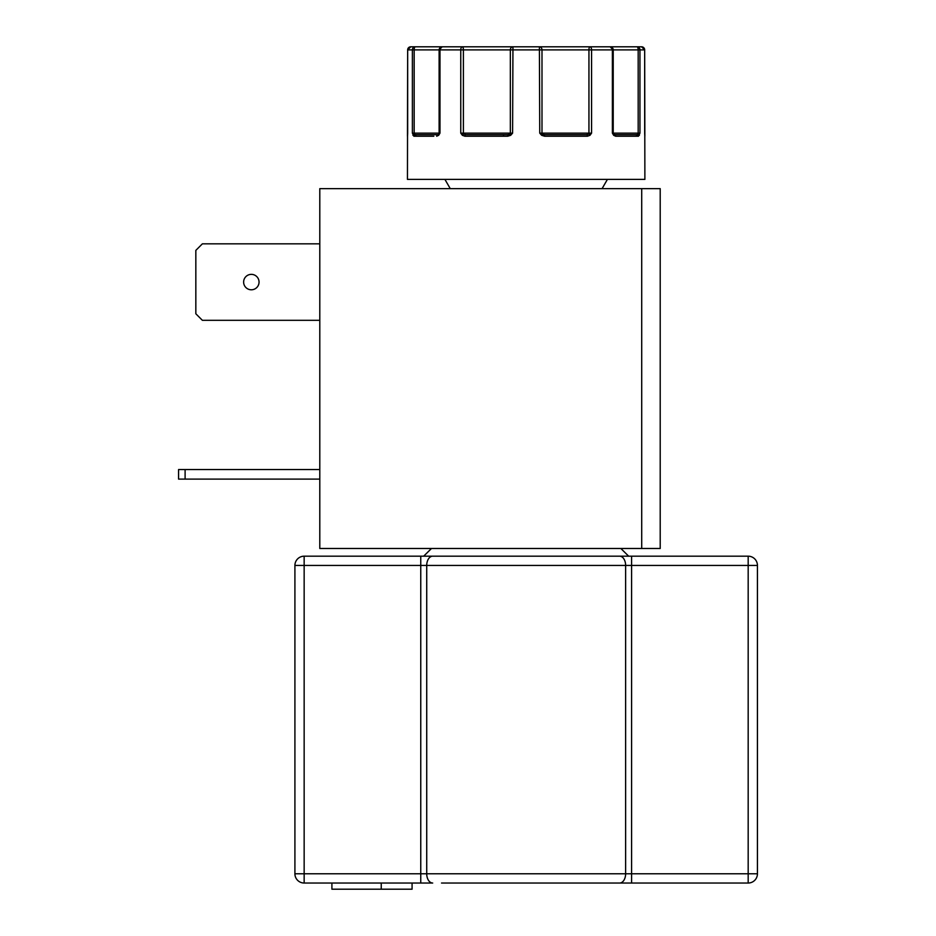 <?xml version="1.0" encoding="UTF-8"?>
<svg xmlns="http://www.w3.org/2000/svg" width="936" height="936" viewBox="0 0 936 936"><rect width="100%" height="100%" fill="white"/><g stroke="black" fill="none" stroke-linecap="round" stroke-linejoin="round"><path stroke-width="1.4" d="M420.755 556.183L420.755 873.779L304.153 873.779L304.153 883.034A9.255 9.255 0 0 1 294.91 873.779L294.91 565.438A9.255 9.255 0 0 1 304.153 556.183L748.18 556.183A9.255 9.255 0 0 1 757.435 565.438L757.435 873.779A9.255 9.255 0 0 1 748.18 883.034L748.18 873.779L631.589 873.779L631.589 565.438L748.18 565.438L748.18 556.183A9.255 9.255 0 0 1 757.435 565.438L748.18 565.438L748.18 873.779L757.435 873.779A9.255 9.255 0 0 1 748.18 883.034L619.655 883.034A9.255 5.967 -90 0 0 625.622 873.779L625.622 565.438A9.255 5.967 -90 0 0 619.655 556.183M644.775 135.31A1.544 1.217 -3.2 0 0 644.764 135.217L644.81 135.814A1.544 1.544 -90 0 1 644.857 136.223L644.67 49.889A3.089 3.077 -90 0 0 641.593 46.8L637.006 46.8A3.089 2.96 90 0 1 639.955 49.889L639.955 133.134L638.457 136.223L615.666 136.223L613.677 135.31L612.378 133.134L612.378 49.889A3.089 2.235 -90 0 0 610.132 46.8L589.879 46.8A3.089 1.696 90 0 1 591.575 49.889L591.575 133.134L589.972 135.31L587.434 136.223L544.6 136.223L541.651 135.31L539.744 133.134L539.393 46.8L512.951 46.8L512.6 133.134L510.693 135.31L507.733 136.223L507.979 134.679L465.707 134.679L460.758 133.134L463.39 133.134L463.39 49.889A3.089 0.936 -90 0 0 462.454 46.8L442.201 46.8A3.089 2.235 90 0 0 439.967 49.889L439.967 133.134L438.656 135.31L436.667 136.223A1.544 1.158 -90 0 1 437.826 134.679L415.338 134.679L412.378 133.134L412.378 49.889A3.089 2.96 -90 0 1 415.338 46.8L410.74 46.8A3.089 3.077 90 0 0 407.663 49.889L407.476 136.223A1.544 1.544 -90 0 1 407.523 135.837L407.57 135.217A1.544 1.217 -176.8 0 1 407.581 135.135M441.523 883.034L619.655 883.034M589.972 135.31A1.544 0.655 -132.7 0 0 588.803 134.222L588.943 133.134L591.575 133.134L586.638 134.679L544.366 134.679L548.66 134.679L544.366 134.679L539.744 133.134L541.991 133.134L541.991 49.889A3.089 2.609 -90 0 0 539.393 46.8L619.047 46.8M553.036 46.8L539.393 46.8M423.68 556.183L431.473 548.484L423.68 556.183L628.653 556.183L620.86 548.484L628.653 556.183M243.629 282.075A7.71 7.71 0 0 0 251.339 289.786A7.71 7.71 0 0 0 259.05 282.075A7.71 7.71 0 0 0 251.339 274.365A7.71 7.71 0 0 0 243.629 282.075M407.534 135.732L407.452 179.396L644.881 179.396L644.799 135.732M319.796 188.639L641.71 188.639L641.71 548.484L319.796 548.484L319.796 188.639M641.71 548.484L660.208 548.484L660.208 188.639L641.71 188.639M319.796 320.311L202.375 320.311L195.835 313.771L195.835 250.38L202.375 243.84L319.796 243.84M319.796 469.544L178.565 469.544L178.565 479.103L319.796 479.103M185.106 469.544L185.106 479.103M507.733 136.223L464.911 136.223L462.372 135.31L460.758 133.134L460.758 49.889A3.089 1.696 -90 0 1 462.454 46.8L512.951 46.8A3.089 2.609 90 0 0 510.342 49.889L510.342 133.134L512.6 133.134L507.979 134.679M433.824 136.223L413.876 136.223L412.378 133.134L414.168 133.134L414.168 49.889A3.089 1.17 -90 0 1 415.338 46.8L442.201 46.8A3.089 3.054 -90 0 0 439.148 49.889L439.124 133.134L439.967 133.134L438.633 134.293A1.544 0.901 -139 0 1 438.703 134.222L438.633 134.293A1.544 0.901 -139 0 0 438.656 135.31M503.381 136.223L503.673 134.679M415.338 134.679A1.544 1.462 -90 0 0 413.876 136.223L415.385 136.223A1.544 1.439 90 0 1 416.824 134.679M407.57 135.31A1.544 1.217 -176.8 0 1 407.57 135.217L407.663 133.263M407.663 133.134L407.663 49.889L439.148 49.889M412.94 135.31A1.544 1.158 -21.1 0 1 413.993 134.222A1.544 0.585 -90 0 0 414.168 133.134L439.124 133.134L439.124 49.889L588.943 49.889A3.089 0.936 -90 0 1 589.879 46.8M462.372 135.31A1.544 0.655 -47.3 0 1 463.531 134.222L463.39 133.134L510.342 133.134A1.544 1.299 90 0 1 509.968 134.222L510.693 135.31M468.737 136.223L464.911 136.223A1.544 0.796 -90 0 1 465.707 134.679M541.651 135.31L542.377 134.222A1.544 1.299 -90 0 1 541.991 133.134L588.943 133.134L588.943 49.889L613.22 49.889A3.089 3.054 90 0 0 610.132 46.8L637.006 46.8A3.089 1.17 90 0 1 638.177 49.889L638.177 133.134L639.955 133.134L637.006 134.679L614.507 134.679L613.22 133.134L613.197 49.889L644.67 49.889L644.682 133.134M544.6 136.223L544.366 134.679M583.596 136.223L587.434 136.223A1.544 0.796 -90 0 0 586.638 134.679L582.859 134.679L586.638 134.679M613.677 135.31A1.544 0.901 -41 0 0 613.712 134.293L613.712 134.293A1.544 0.901 -41 0 0 613.63 134.222L612.378 133.134L613.197 133.134A1.544 1.533 90 0 0 613.384 133.883M615.666 136.223A1.544 1.158 -90 0 0 614.507 134.679L613.501 134.035M635.509 134.679A1.544 1.439 90 0 1 636.948 136.223L638.457 136.223A1.544 1.462 -90 0 0 637.006 134.679L635.509 134.679L637.006 134.679M639.393 135.31A1.544 1.158 -158.9 0 0 638.34 134.222A1.544 0.585 90 0 1 638.177 133.134L613.22 133.134L613.22 49.889L610.132 46.8M644.67 133.263L644.764 135.217A1.544 1.217 -3.2 0 0 644.764 135.135M613.852 134.679L617.315 134.679L613.852 134.679M432.689 556.183A9.255 5.967 90 0 0 426.722 565.438L294.91 565.438A9.255 9.255 0 0 1 304.153 556.183L304.153 873.779L294.91 873.779A9.255 9.255 0 0 0 304.153 883.034L432.689 883.034A9.255 5.967 90 0 1 426.722 873.779L631.589 873.779L631.589 883.034M526.172 883.034L495.179 883.034M644.682 49.889L641.593 46.8L632.256 46.8M474.458 46.8L433.298 46.8M420.077 46.8L410.74 46.8L407.663 49.889M381.245 883.034L381.245 889.2L412.074 889.2L412.074 883.034M331.906 883.034L331.906 889.2L381.245 889.2M420.755 883.034L420.755 873.779L426.722 873.779L426.722 565.438L631.589 565.438L631.589 556.183M462.454 133.801L462.454 133.134M589.879 133.801L589.879 133.134M438.961 133.883A1.544 1.533 -90 0 0 439.148 133.134M602.082 188.639L607.417 179.396M450.263 188.639L444.916 179.396M438.832 134.035L439.124 133.134M442.201 46.8L439.124 49.889"/></g></svg>
